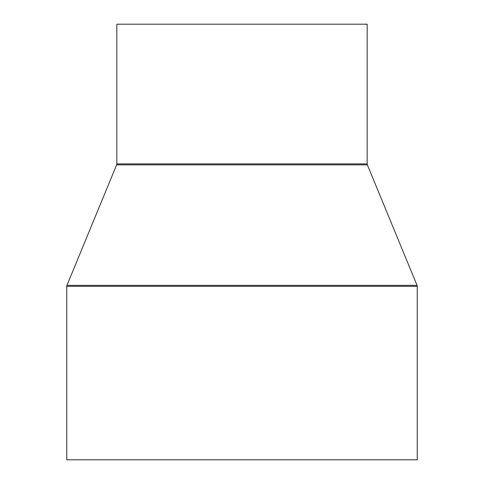 <?xml version="1.0" encoding="UTF-8"?>
<svg xmlns="http://www.w3.org/2000/svg" width="484" height="484" viewBox="0 0 484 484"><rect width="100%" height="100%" fill="white"/><g stroke="black" fill="none" stroke-linecap="round" stroke-linejoin="round"><path stroke-width="0.73" d="M116.825 24.2L116.825 163.894L367.174 163.894L367.174 24.2L116.825 24.2L367.174 24.2L367.174 163.894A2.505 2.505 0 0 0 367.362 164.85A2.505 2.505 0 0 1 367.174 163.894L116.825 163.894A2.505 2.505 0 0 1 116.638 164.85L66.949 285.354L417.051 285.354L367.362 164.85L116.638 164.85A2.505 2.505 0 0 0 116.825 163.894L116.825 24.2M66.756 286.304L417.244 286.304A2.505 2.505 0 0 0 417.051 285.354L66.949 285.354A2.505 2.505 0 0 0 66.756 286.304L66.756 459.8L417.244 459.8L417.244 286.304L66.756 286.304A2.505 2.505 0 0 1 66.949 285.354L116.638 164.85L367.362 164.85L417.051 285.354A2.505 2.505 0 0 1 417.244 286.304L417.244 459.8L66.756 459.8L66.756 286.304"/></g></svg>

